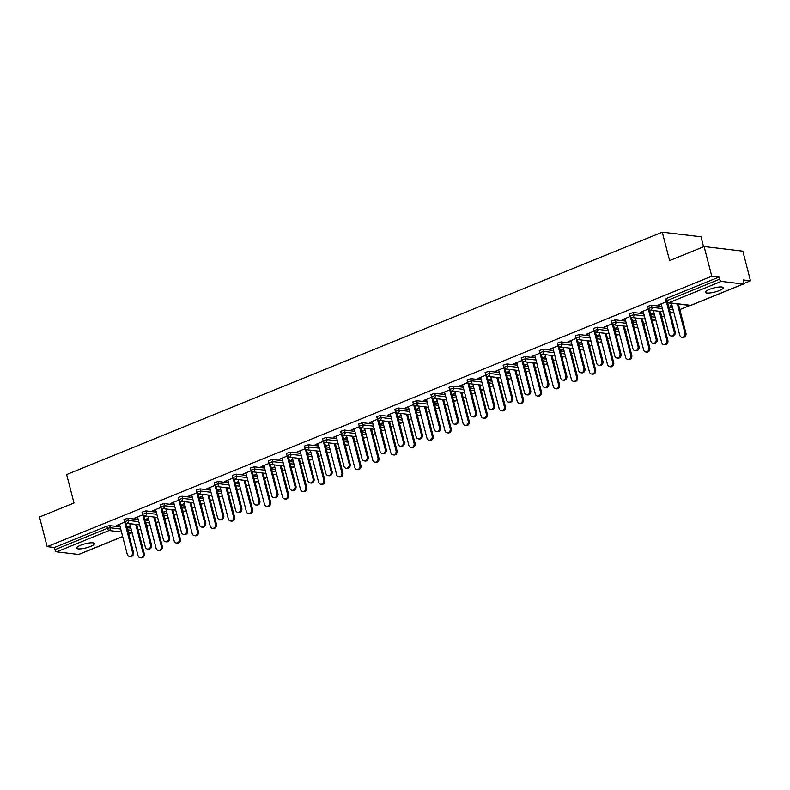 <?xml version="1.0" encoding="UTF-8"?>
<svg xmlns="http://www.w3.org/2000/svg" width="790" height="790" viewBox="0 0 790 790"><rect width="100%" height="100%" fill="white"/><g stroke="black" fill="none" stroke-linecap="round" stroke-linejoin="round"><path stroke-width="1.19" d="M90.514 546.443A9.194 2.103 165.5 0 0 94.454 543.55A9.194 2.103 165.5 0 0 89.517 542.937A9.194 2.103 165.5 0 0 80.6 545.258A9.194 2.103 165.5 0 0 76.66 548.151A9.194 2.103 165.5 0 0 81.587 548.764A9.194 2.103 165.5 0 0 90.514 546.443M719.236 290.592A9.194 2.103 165.5 0 0 723.176 287.698A9.194 2.103 165.5 0 0 718.248 287.086A9.194 2.103 165.5 0 0 709.321 289.407A9.194 2.103 165.5 0 0 705.381 292.3A9.194 2.103 165.5 0 0 710.319 292.902A9.194 2.103 165.5 0 0 719.236 290.592M703.574 246.766L700.997 236.783L662.267 232.171L66.646 474.553L73.993 502.973L39.5 517.006L47.163 546.65L711.77 276.194L704.107 246.549L742.837 251.171L750.5 280.806L743.262 279.946L743.815 282.109A2.153 1.057 67.9 0 1 743.469 283.966L691.033 305.305A2.153 1.057 67.9 0 0 691.27 305.128M138.141 530.001L140.66 528.974M146.752 526.495L148.263 525.873A2.153 2.153 0 0 0 150.12 525.202M156.193 522.654L158.721 521.627M164.814 519.149L166.325 518.526A2.153 2.153 0 0 0 168.181 517.855M174.254 515.307L176.772 514.28M182.865 511.801L184.376 511.179M192.306 507.96L194.834 506.933M200.927 504.454L202.438 503.832A2.153 2.153 0 0 0 204.294 503.161M210.367 500.613L212.885 499.586M218.978 497.108L220.489 496.485A2.153 2.153 0 0 0 222.346 495.814M228.419 493.256L230.947 492.229M237.04 489.751L238.55 489.138M246.48 485.909L248.998 484.882M255.091 482.404L256.602 481.791A2.153 2.153 0 0 0 258.458 481.11M264.531 478.562L267.06 477.535M273.152 475.057L274.663 474.444A2.153 2.153 0 0 0 276.52 473.763M282.593 471.215L285.111 470.188M291.204 467.71L292.715 467.097M300.644 463.868L303.172 462.841M309.265 460.363L310.776 459.75A2.153 2.153 0 0 0 312.623 459.069M318.706 456.521L321.224 455.494M327.317 453.016L328.828 452.403A2.153 2.153 0 0 0 330.684 451.722M336.757 449.174L339.285 448.147M345.368 445.669L346.889 445.056A2.153 2.153 0 0 0 348.736 444.375M354.809 441.827L357.337 440.8M363.43 438.322L364.941 437.709M372.87 434.48L375.398 433.453M381.481 430.975L383.002 430.353A2.153 2.153 0 0 0 384.849 429.681M390.922 427.133L393.45 426.106M399.543 423.628L401.053 423.006A2.153 2.153 0 0 0 402.91 422.334M408.983 419.786L411.511 418.759M417.594 416.281L419.115 415.659M427.035 412.439L429.562 411.412M435.655 408.934L437.166 408.312A2.153 2.153 0 0 0 439.023 407.64M445.096 405.092L447.614 404.065M453.707 401.577L455.228 400.965A2.153 2.153 0 0 0 457.074 400.283M463.147 397.735L465.675 396.708M471.768 394.23L473.279 393.618M481.209 390.388L483.727 389.361M489.82 386.883L491.341 386.271A2.153 2.153 0 0 0 493.187 385.589M499.26 383.041L501.788 382.014M507.881 379.536L509.392 378.924A2.153 2.153 0 0 0 511.249 378.242M517.322 375.694L519.84 374.667M525.933 372.189L527.443 371.577M535.373 368.347L537.901 367.32M543.994 364.842L545.505 364.229A2.153 2.153 0 0 0 547.361 363.548M553.435 361L555.953 359.973M562.045 357.495L563.556 356.882A2.153 2.153 0 0 0 565.413 356.201M571.486 353.653L574.014 352.626M580.107 350.148L581.618 349.536A2.153 2.153 0 0 0 583.474 348.854M589.547 346.306L592.065 345.279M598.158 342.801L599.669 342.188M607.599 338.959L610.127 337.932M616.22 335.454L617.731 334.832M625.66 331.612L628.178 330.585M634.271 328.107L635.782 327.485A2.153 2.153 0 0 0 637.639 326.813M643.712 324.265L646.24 323.238M652.333 320.76L653.844 320.138M661.773 316.918L664.291 315.891M670.384 313.413L671.895 312.791A2.153 2.153 0 0 0 673.751 312.119M679.825 309.571L689.956 305.444A2.153 2.153 0 0 0 691.033 305.305A2.153 1.057 67.9 0 1 690.746 305.335L743.183 284.005A2.153 1.057 67.9 0 0 743.469 283.966M743.844 283.511L750.5 280.806M721.26 281.388L668.834 302.728A2.153 1.057 67.9 0 1 667.145 300.556L666.217 301.237L665.664 299.074L666.582 298.393L667.145 300.556L719.572 279.226A2.153 1.057 67.9 0 0 721.26 281.388L743.183 284.005M666.582 298.393L719.019 277.053L711.77 276.194M719.572 279.226L719.019 277.053M79.089 554.244A2.153 1.057 -112.1 0 1 78.862 554.422A2.153 1.057 -112.1 0 1 78.575 554.452L56.653 551.845A2.153 1.057 -112.1 0 1 54.964 549.672L54.411 547.51L47.163 546.65M662.267 232.171L669.614 260.591L704.107 246.549M666.414 301.721L658.258 305.039L659.265 305.167L659.137 304.683M671.954 305.167L669.979 305.977M659.265 305.167L661.309 304.328M670.108 306.451L672.083 305.651M127.792 518.26L128.355 520.422L124.534 521.667L123.971 519.504L127.792 518.26L138.211 519.504M145.162 520.324L148.974 520.778M54.411 547.51L106.838 526.17L109.741 525.607L120.159 526.851M127.101 527.671L130.923 528.125M142.783 514.804L134.626 518.131L137.677 517.42M148.322 518.26L145.469 519.415L148.451 518.734M163.905 503.566L164.468 505.728L160.647 506.973L160.084 504.81L163.905 503.566L174.323 504.8M181.275 505.63L185.087 506.084M173.662 502.243L181.424 532.233A3.229 2.716 -83.2 0 0 183.645 534.386A3.229 2.716 -83.2 0 0 186.628 530.12L178.876 500.119L170.739 503.428L173.79 502.716M184.435 503.556L181.582 504.721L184.564 504.04M200.018 488.872L200.581 491.034L196.759 492.279L196.197 490.116L200.018 488.872L210.436 490.106M217.388 490.936L221.2 491.39M215.008 485.416L206.852 488.734L209.903 488.023M220.548 488.862L217.694 490.027L220.677 489.346M236.131 474.168L236.694 476.34L232.872 477.585L232.309 475.422L236.131 474.168L246.549 475.412M253.501 476.242L257.313 476.696M251.121 470.722L242.965 474.04L246.016 473.329M256.661 474.168L253.807 475.333L256.79 474.652M272.244 459.474L272.807 461.637L268.985 462.891L268.422 460.718L272.244 459.474L282.662 460.718M289.614 461.548L293.426 462.002M282 458.151L289.762 488.151A3.229 2.716 -83.2 0 0 291.984 490.304A3.229 2.716 -83.2 0 0 294.966 486.028L287.204 456.037L279.068 459.346L282.119 458.635M292.774 459.474L289.92 460.639L292.902 459.948M308.357 444.78L308.92 446.943L305.098 448.197L304.535 446.024L308.357 444.78L318.775 446.024M325.717 446.854L329.539 447.308M323.347 441.334L315.18 444.651L318.232 443.941M328.887 444.78L326.023 445.945L329.015 445.254M344.47 430.086L345.032 432.249L341.211 433.493L340.648 431.33L344.47 430.086L354.888 431.33M361.83 432.15L365.651 432.604M354.226 428.763L361.978 458.763A3.229 2.716 -83.2 0 0 364.2 460.906A3.229 2.716 -83.2 0 0 367.192 456.64L359.43 426.64L351.293 429.957L354.345 429.247M365 430.086L362.136 431.241L365.128 430.56M380.582 415.392L381.145 417.555L377.324 418.799L376.761 416.636L380.582 415.392L391.001 416.626M397.943 417.456L401.764 417.91M390.339 414.069L398.091 444.069A3.229 2.716 -83.2 0 0 400.313 446.212A3.229 2.716 -83.2 0 0 403.305 441.946L395.543 411.946L387.406 415.264L390.457 414.543M401.113 415.382L398.249 416.547L401.241 415.866M416.695 400.698L417.258 402.861L413.437 404.105L412.874 401.942L416.695 400.698L427.113 401.932M434.056 402.762L437.877 403.216M431.676 397.242L423.519 400.56L426.57 399.849M437.226 400.688L434.362 401.853L437.354 401.172M452.808 385.994L453.371 388.166L449.55 389.411L448.987 387.248L452.808 385.994L463.226 387.238M470.169 388.068L473.99 388.522M462.565 384.681L470.317 414.671A3.229 2.716 -83.2 0 0 472.538 416.824A3.229 2.716 -83.2 0 0 475.531 412.558L467.769 382.558L459.632 385.866L462.683 385.155M473.338 385.994L470.475 387.159L473.457 386.478M488.921 371.3L489.474 373.473L485.653 374.717L485.1 372.544L488.921 371.3L499.339 372.544M506.281 373.374L510.103 373.828M503.901 367.854L495.745 371.172L498.796 370.461M509.451 371.3L506.588 372.465L509.57 371.784M525.034 356.606L525.587 358.769L521.765 360.023L521.212 357.85L525.034 356.606L535.452 357.85M542.394 358.68L546.216 359.134M534.79 355.283L542.542 385.283A3.229 2.716 -83.2 0 0 544.764 387.426A3.229 2.716 -83.2 0 0 547.756 383.16L539.995 353.17L531.858 356.478L534.909 355.767M545.564 356.606L542.7 357.771L545.683 357.08M561.147 341.912L561.7 344.075L557.878 345.319L557.325 343.156L561.147 341.912L571.565 343.156M578.507 343.976L582.329 344.44M570.903 340.589L578.655 370.589A3.229 2.716 -83.2 0 0 580.877 372.732A3.229 2.716 -83.2 0 0 583.869 368.466L576.107 338.466L567.971 341.784L571.022 341.073M581.677 341.912L578.813 343.077L581.795 342.386M597.26 327.218L597.813 329.381L593.991 330.625L593.438 328.462L597.26 327.218L607.678 328.452M614.62 329.282L618.442 329.736M612.24 323.762L604.083 327.09L607.135 326.369M617.79 327.218L614.926 328.373L617.908 327.692M633.373 312.524L633.926 314.687L630.104 315.931L629.551 313.768L633.373 312.524L643.791 313.758M650.733 314.588L654.555 315.042M643.129 311.201L650.881 341.191A3.229 2.716 -83.2 0 0 653.103 343.344A3.229 2.716 -83.2 0 0 656.095 339.078L648.333 309.078L640.196 312.386L643.248 311.675M653.903 312.514L651.039 313.679L654.021 312.998M651.424 305.177L651.987 307.34L648.165 308.584L647.602 306.421L651.424 305.177L661.842 306.411M668.794 307.241L672.606 307.695M635.841 319.861L632.988 321.026L635.97 320.345M630.302 316.415L622.145 319.743L625.196 319.022M615.311 319.871L615.874 322.034L612.053 323.278L611.49 321.115L615.311 319.871L625.729 321.105M632.681 321.935L636.493 322.389M599.729 334.565L596.875 335.72L599.857 335.039M588.955 333.242L596.717 363.242A3.229 2.716 -83.2 0 0 598.938 365.385A3.229 2.716 -83.2 0 0 601.921 361.119L594.169 331.119L586.032 334.437L589.083 333.726M579.198 334.565L579.761 336.728L575.94 337.972L575.377 335.809L579.198 334.565L589.617 335.809M596.569 336.629L600.38 337.083M563.616 349.259L560.762 350.424L563.744 349.733M558.076 345.813L549.919 349.131L552.97 348.42M543.086 349.259L543.648 351.422L539.827 352.666L539.264 350.503L543.086 349.259L553.504 350.503M560.456 351.333L564.267 351.787M527.503 363.953L524.649 365.118L527.631 364.427M521.963 360.507L513.806 363.825L516.857 363.114M506.973 363.953L507.536 366.116L503.714 367.37L503.151 365.197L506.973 363.953L517.391 365.197M524.343 366.027L528.164 366.481M491.39 378.647L488.536 379.812L491.518 379.131M480.616 377.334L488.378 407.324A3.229 2.716 -83.2 0 0 490.6 409.477A3.229 2.716 -83.2 0 0 493.582 405.201L485.83 375.211L477.693 378.519L480.745 377.808M470.86 378.647L471.423 380.82L467.601 382.064L467.038 379.901L470.86 378.647L481.278 379.891M488.23 380.721L492.051 381.175M455.277 393.341L452.423 394.506L455.405 393.825M449.737 389.895L441.58 393.213L444.632 392.502M434.747 393.351L435.31 395.514L431.488 396.758L430.925 394.595L434.747 393.351L445.165 394.585M452.117 395.415L455.939 395.869M419.164 408.035L416.31 409.2L419.293 408.519M408.391 406.722L416.152 436.712A3.229 2.716 -83.2 0 0 418.374 438.865A3.229 2.716 -83.2 0 0 421.356 434.599L413.604 404.599L405.468 407.907L408.519 407.196M398.634 408.045L399.197 410.207L395.375 411.452L394.812 409.289L398.634 408.045L409.052 409.279M416.004 410.109L419.826 410.563M383.061 422.739L380.197 423.894L383.18 423.213M377.511 419.283L369.355 422.611L372.406 421.9M362.521 422.739L363.084 424.901L359.262 426.146L358.7 423.983L362.521 422.739L372.939 423.973M379.891 424.803L383.713 425.257M346.948 437.433L344.084 438.598L347.067 437.907M336.165 436.11L343.926 466.11A3.229 2.716 -83.2 0 0 346.148 468.253A3.229 2.716 -83.2 0 0 349.131 463.987L341.379 433.987L333.242 437.305L336.293 436.594M326.408 437.433L326.971 439.596L323.15 440.84L322.587 438.677L326.408 437.433L336.836 438.677M343.778 439.497L347.6 439.961M310.835 452.127L307.972 453.292L310.954 452.601M300.052 450.804L307.814 480.804A3.229 2.716 -83.2 0 0 310.036 482.947A3.229 2.716 -83.2 0 0 313.018 478.681L305.266 448.69L297.129 451.999L300.18 451.288M290.295 452.127L290.858 454.29L287.037 455.544L286.474 453.371L290.295 452.127L300.723 453.371M307.666 454.201L311.487 454.655M274.723 466.821L271.859 467.986L274.841 467.305M269.173 463.375L261.016 466.693L264.067 465.982M254.192 466.821L254.745 468.993L250.924 470.238L250.371 468.065L254.192 466.821L264.611 468.065M271.553 468.895L275.374 469.349M238.61 481.515L235.746 482.68L238.728 481.999M233.06 478.069L224.903 481.387L227.955 480.675M218.08 481.515L218.633 483.687L214.811 484.932L214.258 482.769L218.08 481.515L228.498 482.759M235.44 483.589L239.261 484.043M202.497 496.209L199.633 497.374L202.615 496.693M196.947 492.763L188.79 496.081L191.842 495.37M181.967 496.219L182.52 498.381L178.698 499.626L178.145 497.463L181.967 496.219L192.385 497.453M199.327 498.283L203.149 498.737M166.384 510.913L163.52 512.068L166.502 511.387M155.61 509.589L163.362 539.59A3.229 2.716 -83.2 0 0 165.584 541.733A3.229 2.716 -83.2 0 0 168.576 537.467L160.814 507.466L152.677 510.784L155.729 510.064M145.854 510.913L146.407 513.075L142.585 514.32L142.032 512.157L145.854 510.913L156.272 512.147M163.214 512.977L167.036 513.431M130.271 525.607L127.407 526.762L130.389 526.081M119.497 524.284L127.249 554.284A3.229 2.716 -83.2 0 0 129.471 556.427A3.229 2.716 -83.2 0 0 132.463 552.161L124.702 522.16L116.565 525.478L119.616 524.767M661.181 303.854L668.942 333.844A3.229 2.716 -83.2 0 0 671.164 335.997A3.229 2.716 -83.2 0 0 674.146 331.731L675.154 331.849A3.229 2.716 96.8 0 1 672.172 336.115L671.164 335.997M667.629 302.738L675.154 331.849M666.385 301.731L674.146 331.731M684.91 333.015L685.918 333.133A3.229 2.716 96.8 0 1 682.935 337.399L681.928 337.281A3.229 2.716 -83.2 0 0 684.91 333.015L677.395 303.953M671.461 303.241L679.706 335.128A3.229 2.716 -83.2 0 0 681.928 337.281M685.918 333.133L678.403 304.071M649.568 310.085L657.102 339.196A3.229 2.716 96.8 0 1 654.11 343.462L653.103 343.344M625.068 318.548L632.83 348.548A3.229 2.716 -83.2 0 0 635.051 350.691A3.229 2.716 -83.2 0 0 638.034 346.425L639.041 346.543A3.229 2.716 96.8 0 1 636.059 350.809L635.051 350.691M631.516 317.442L639.041 346.543M630.282 316.425L638.034 346.425M607.016 325.895L614.768 355.895A3.229 2.716 -83.2 0 0 616.99 358.038A3.229 2.716 -83.2 0 0 619.982 353.772L620.989 353.89A3.229 2.716 96.8 0 1 617.997 358.156L616.99 358.038M613.455 324.789L620.989 353.89M612.22 323.772L619.982 353.772M595.403 332.136L602.928 361.237A3.229 2.716 96.8 0 1 599.946 365.503L598.938 365.385M577.342 339.483L584.876 368.584A3.229 2.716 96.8 0 1 581.884 372.85L580.877 372.732M666.859 340.362L667.866 340.48A3.229 2.716 96.8 0 1 664.874 344.746L663.867 344.628A3.229 2.716 -83.2 0 0 666.859 340.362L659.344 311.3M653.399 310.589L661.645 342.475A3.229 2.716 -83.2 0 0 663.867 344.628M667.866 340.48L660.351 311.418M648.797 347.709L649.805 347.827A3.229 2.716 96.8 0 1 646.822 352.093L645.815 351.975A3.229 2.716 -83.2 0 0 648.797 347.709L641.283 318.647M635.348 317.935L643.593 349.822A3.229 2.716 -83.2 0 0 645.815 351.975M649.805 347.827L642.29 318.765M630.746 355.056L631.753 355.174A3.229 2.716 96.8 0 1 628.761 359.44L627.754 359.322A3.229 2.716 -83.2 0 0 630.746 355.056L623.231 325.994M617.286 325.282L625.532 357.169A3.229 2.716 -83.2 0 0 627.754 359.322M631.753 355.174L624.238 326.112M612.685 362.403L613.692 362.521A3.229 2.716 96.8 0 1 610.71 366.787L609.702 366.669A3.229 2.716 -83.2 0 0 612.685 362.403L605.17 333.341M599.235 332.63L607.48 364.526A3.229 2.716 -83.2 0 0 609.702 366.669M613.692 362.521L606.177 333.459M594.633 369.75L595.64 369.868A3.229 2.716 96.8 0 1 592.648 374.134L591.641 374.016A3.229 2.716 -83.2 0 0 594.633 369.75L587.118 340.688M581.173 339.976L589.419 371.873A3.229 2.716 -83.2 0 0 591.641 374.016M595.64 369.868L588.125 340.806M552.842 347.936L560.604 377.936A3.229 2.716 -83.2 0 0 562.826 380.079A3.229 2.716 -83.2 0 0 565.808 375.813L566.815 375.931A3.229 2.716 96.8 0 1 563.833 380.207L562.826 380.079M559.29 346.83L566.815 375.931M558.056 345.822L565.808 375.813M576.572 377.097L577.579 377.215A3.229 2.716 96.8 0 1 574.597 381.481L573.589 381.363A3.229 2.716 -83.2 0 0 576.572 377.097L569.057 348.035M563.122 347.324L571.368 379.22A3.229 2.716 -83.2 0 0 573.589 381.363M577.579 377.215L570.064 348.153M541.229 354.177L548.764 383.278A3.229 2.716 96.8 0 1 545.771 387.554L544.764 387.426M558.52 384.444L559.527 384.562A3.229 2.716 96.8 0 1 556.535 388.828L555.528 388.71A3.229 2.716 -83.2 0 0 558.52 384.444L551.005 355.382M545.061 354.68L553.306 386.567A3.229 2.716 -83.2 0 0 555.528 388.71M559.527 384.562L552.013 355.5M516.729 362.63L524.491 392.63A3.229 2.716 -83.2 0 0 526.713 394.783A3.229 2.716 -83.2 0 0 529.695 390.507L530.702 390.625A3.229 2.716 96.8 0 1 527.72 394.901L526.713 394.783M523.178 361.524L530.702 390.625M521.943 360.517L529.695 390.507M540.459 391.791L541.466 391.909A3.229 2.716 96.8 0 1 538.484 396.185L537.476 396.057A3.229 2.716 -83.2 0 0 540.459 391.791L532.944 362.728M527.009 362.027L535.255 393.914A3.229 2.716 -83.2 0 0 537.476 396.057M541.466 391.909L533.951 362.847M498.678 369.977L506.43 399.977A3.229 2.716 -83.2 0 0 508.651 402.13A3.229 2.716 -83.2 0 0 511.644 397.854L512.651 397.982A3.229 2.716 96.8 0 1 509.659 402.248L508.651 402.13M505.116 368.871L512.651 397.982M503.882 367.863L511.644 397.854M522.407 399.138L523.414 399.256A3.229 2.716 96.8 0 1 520.422 403.532L519.425 403.404A3.229 2.716 -83.2 0 0 522.407 399.138L514.892 370.076M508.948 369.374L517.203 401.261A3.229 2.716 -83.2 0 0 519.425 403.404M523.414 399.256L515.9 370.204M487.065 376.218L494.589 405.329A3.229 2.716 96.8 0 1 491.607 409.595L490.6 409.477M504.346 406.485L505.353 406.603A3.229 2.716 96.8 0 1 502.371 410.879L501.364 410.76A3.229 2.716 -83.2 0 0 504.346 406.485L496.831 377.423M490.896 376.721L499.142 408.608A3.229 2.716 -83.2 0 0 501.364 410.76M505.353 406.603L497.838 377.551M469.003 383.565L476.538 412.676A3.229 2.716 96.8 0 1 473.546 416.942L472.538 416.824M486.294 413.832L487.302 413.96A3.229 2.716 96.8 0 1 484.319 418.226L483.312 418.108A3.229 2.716 -83.2 0 0 486.294 413.832L478.779 384.779M472.835 384.068L481.09 415.955A3.229 2.716 -83.2 0 0 483.312 418.108M487.302 413.96L479.787 384.898M444.503 392.028L452.265 422.018A3.229 2.716 -83.2 0 0 454.487 424.171A3.229 2.716 -83.2 0 0 457.469 419.905L458.476 420.023A3.229 2.716 96.8 0 1 455.494 424.289L454.487 424.171M450.952 390.912L458.476 420.023M449.717 389.904L457.469 419.905M468.243 421.188L469.24 421.307A3.229 2.716 96.8 0 1 466.258 425.573L465.251 425.454A3.229 2.716 -83.2 0 0 468.243 421.188L460.718 392.126M454.783 391.415L463.029 423.302A3.229 2.716 -83.2 0 0 465.251 425.454M469.24 421.307L461.725 392.245M426.452 399.375L434.204 429.365A3.229 2.716 -83.2 0 0 436.426 431.518A3.229 2.716 -83.2 0 0 439.418 427.252L440.425 427.37A3.229 2.716 96.8 0 1 437.433 431.636L436.426 431.518M432.9 398.259L440.425 427.37M431.656 397.251L439.418 427.252M450.182 428.536L451.189 428.654A3.229 2.716 96.8 0 1 448.207 432.92L447.199 432.801A3.229 2.716 -83.2 0 0 450.182 428.536L442.667 399.473M436.722 398.762L444.977 430.649A3.229 2.716 -83.2 0 0 447.199 432.801M451.189 428.654L443.674 399.592M414.839 405.606L422.364 434.717A3.229 2.716 96.8 0 1 419.381 438.983L418.374 438.865M432.13 435.882L433.137 436.001A3.229 2.716 96.8 0 1 430.145 440.267L429.138 440.149A3.229 2.716 -83.2 0 0 432.13 435.882L424.605 406.82M418.67 406.109L426.916 437.996A3.229 2.716 -83.2 0 0 429.138 440.149M433.137 436.001L425.613 406.939M396.787 412.963L404.312 442.064A3.229 2.716 96.8 0 1 401.32 446.33L400.313 446.212M414.069 443.229L415.076 443.348A3.229 2.716 96.8 0 1 412.094 447.614L411.086 447.496A3.229 2.716 -83.2 0 0 414.069 443.229L406.554 414.167M400.609 413.456L408.865 445.343A3.229 2.716 -83.2 0 0 411.086 447.496M415.076 443.348L407.561 414.286M372.278 421.416L380.039 451.416A3.229 2.716 -83.2 0 0 382.261 453.559A3.229 2.716 -83.2 0 0 385.244 449.293L386.251 449.411A3.229 2.716 96.8 0 1 383.269 453.677L382.261 453.559M378.726 420.31L386.251 449.411M377.492 419.293L385.244 449.293M396.017 450.577L397.024 450.695A3.229 2.716 96.8 0 1 394.032 454.961L393.025 454.843A3.229 2.716 -83.2 0 0 396.017 450.577L388.502 421.514M382.558 420.803L390.803 452.69A3.229 2.716 -83.2 0 0 393.025 454.843M397.024 450.695L389.5 421.633M360.675 427.657L368.199 456.758A3.229 2.716 96.8 0 1 365.207 461.024L364.2 460.906M377.956 457.924L378.963 458.042A3.229 2.716 96.8 0 1 375.981 462.308L374.974 462.19A3.229 2.716 -83.2 0 0 377.956 457.924L370.441 428.861M364.506 428.15L372.752 460.047A3.229 2.716 -83.2 0 0 374.974 462.19M378.963 458.042L371.448 428.98M342.613 435.004L350.138 464.105A3.229 2.716 96.8 0 1 347.156 468.371L346.148 468.253M359.904 465.271L360.912 465.389A3.229 2.716 96.8 0 1 357.919 469.655L356.912 469.537A3.229 2.716 -83.2 0 0 359.904 465.271L352.389 436.208M346.445 435.497L354.69 467.394A3.229 2.716 -83.2 0 0 356.912 469.537M360.912 465.389L353.397 436.327M318.113 443.457L325.865 473.457A3.229 2.716 -83.2 0 0 328.097 475.6A3.229 2.716 -83.2 0 0 331.079 471.334L332.086 471.452A3.229 2.716 96.8 0 1 329.094 475.728L328.097 475.6M324.562 442.351L332.086 471.452M323.317 441.343L331.079 471.334M341.843 472.618L342.85 472.736A3.229 2.716 96.8 0 1 339.868 477.002L338.861 476.884A3.229 2.716 -83.2 0 0 341.843 472.618L334.328 443.555M328.393 442.854L336.639 474.741A3.229 2.716 -83.2 0 0 338.861 476.884M342.85 472.736L335.335 443.674M306.5 449.698L314.025 478.799A3.229 2.716 96.8 0 1 311.043 483.075L310.036 482.947M323.791 479.965L324.799 480.083A3.229 2.716 96.8 0 1 321.807 484.349L320.799 484.231A3.229 2.716 -83.2 0 0 323.791 479.965L316.276 450.902M310.332 450.201L318.577 482.088A3.229 2.716 -83.2 0 0 320.799 484.231M324.799 480.083L317.284 451.021M288.449 457.045L295.974 486.146A3.229 2.716 96.8 0 1 292.991 490.422L291.984 490.304M305.73 487.312L306.737 487.43A3.229 2.716 96.8 0 1 303.755 491.706L302.748 491.578A3.229 2.716 -83.2 0 0 305.73 487.312L298.215 458.249M292.28 457.548L300.526 489.435A3.229 2.716 -83.2 0 0 302.748 491.578M306.737 487.43L299.222 458.368M263.939 465.498L271.701 495.498A3.229 2.716 -83.2 0 0 273.923 497.651A3.229 2.716 -83.2 0 0 276.905 493.375L277.912 493.503A3.229 2.716 96.8 0 1 274.93 497.769L273.923 497.651M270.387 464.392L277.912 493.503M269.153 463.384L276.905 493.375M287.678 494.659L288.686 494.777A3.229 2.716 96.8 0 1 285.694 499.053L284.686 498.925A3.229 2.716 -83.2 0 0 287.678 494.659L280.164 465.596M274.219 464.895L282.465 496.782A3.229 2.716 -83.2 0 0 284.686 498.925M288.686 494.777L281.171 465.725M245.888 472.854L253.649 502.845A3.229 2.716 -83.2 0 0 255.871 504.998A3.229 2.716 -83.2 0 0 258.853 500.732L259.861 500.85A3.229 2.716 96.8 0 1 256.878 505.116L255.871 504.998M252.336 471.739L259.861 500.85M251.092 470.731L258.853 500.732M269.617 502.006L270.624 502.134A3.229 2.716 96.8 0 1 267.642 506.4L266.635 506.281A3.229 2.716 -83.2 0 0 269.617 502.006L262.102 472.943M256.167 472.242L264.413 504.129A3.229 2.716 -83.2 0 0 266.635 506.281M270.624 502.134L263.11 473.072M227.836 480.202L235.588 510.192A3.229 2.716 -83.2 0 0 237.81 512.345A3.229 2.716 -83.2 0 0 240.802 508.079L241.799 508.197A3.229 2.716 96.8 0 1 238.817 512.463L237.81 512.345M234.275 479.086L241.799 508.197M233.04 478.078L240.802 508.079M251.566 509.352L252.573 509.481A3.229 2.716 96.8 0 1 249.581 513.747L248.574 513.628A3.229 2.716 -83.2 0 0 251.566 509.352L244.051 480.3M238.106 479.589L246.352 511.476A3.229 2.716 -83.2 0 0 248.574 513.628M252.573 509.481L245.058 480.419M209.775 487.549L217.536 517.539A3.229 2.716 -83.2 0 0 219.758 519.692A3.229 2.716 -83.2 0 0 222.741 515.426L223.748 515.544A3.229 2.716 96.8 0 1 220.766 519.81L219.758 519.692M216.223 486.433L223.748 515.544M214.979 485.425L222.741 515.426M233.504 516.709L234.512 516.828A3.229 2.716 96.8 0 1 231.529 521.094L230.522 520.975A3.229 2.716 -83.2 0 0 233.504 516.709L225.989 487.647M220.055 486.936L228.3 518.823A3.229 2.716 -83.2 0 0 230.522 520.975M234.512 516.828L226.997 487.766M191.723 494.896L199.475 524.886A3.229 2.716 -83.2 0 0 201.697 527.039A3.229 2.716 -83.2 0 0 204.689 522.773L205.696 522.891A3.229 2.716 96.8 0 1 202.704 527.157L201.697 527.039M198.162 493.78L205.696 522.891M196.927 492.772L204.689 522.773M215.453 524.056L216.46 524.175A3.229 2.716 96.8 0 1 213.468 528.441L212.461 528.322A3.229 2.716 -83.2 0 0 215.453 524.056L207.938 494.994M201.993 494.283L210.239 526.17A3.229 2.716 -83.2 0 0 212.461 528.322M216.46 524.175L208.945 495.113M180.11 501.127L187.635 530.238A3.229 2.716 96.8 0 1 184.653 534.504L183.645 534.386M197.391 531.403L198.399 531.522A3.229 2.716 96.8 0 1 195.416 535.788L194.409 535.669A3.229 2.716 -83.2 0 0 197.391 531.403L189.877 502.341M183.942 501.63L192.187 533.517A3.229 2.716 -83.2 0 0 194.409 535.669M198.399 531.522L190.884 502.46M162.049 508.483L169.583 537.585A3.229 2.716 96.8 0 1 166.591 541.851L165.584 541.733M179.34 538.75L180.347 538.869A3.229 2.716 96.8 0 1 177.355 543.135L176.348 543.016A3.229 2.716 -83.2 0 0 179.34 538.75L171.825 509.688M165.88 508.977L174.126 540.864A3.229 2.716 -83.2 0 0 176.348 543.016M180.347 538.869L172.832 509.807M137.549 516.937L145.311 546.937A3.229 2.716 -83.2 0 0 147.532 549.08A3.229 2.716 -83.2 0 0 150.515 544.814L151.522 544.932A3.229 2.716 96.8 0 1 148.54 549.198L147.532 549.08M143.997 515.831L151.522 544.932M142.763 514.813L150.515 544.814M161.279 546.097L162.286 546.216A3.229 2.716 96.8 0 1 159.304 550.482L158.296 550.363A3.229 2.716 -83.2 0 0 161.279 546.097L153.764 517.035M147.829 516.324L156.074 548.211A3.229 2.716 -83.2 0 0 158.296 550.363M162.286 546.216L154.771 517.154M125.936 523.178L133.471 552.279A3.229 2.716 96.8 0 1 130.478 556.545L129.471 556.427M143.227 553.444L144.234 553.563A3.229 2.716 96.8 0 1 141.242 557.829L140.235 557.71A3.229 2.716 -83.2 0 0 143.227 553.444L135.712 524.382M129.767 523.671L138.013 555.567A3.229 2.716 -83.2 0 0 140.235 557.71M144.234 553.563L136.719 524.501M668.834 302.728L690.746 305.335A2.153 1.807 96.8 0 1 689.966 305.444L668.054 302.837A2.153 1.807 96.8 0 0 668.834 302.728M78.575 554.452L122.657 536.519M128.75 534.04L131.002 533.122L128.434 532.815M121.482 531.986L109.089 530.505L56.653 551.845M54.964 549.672L107.401 528.342L106.838 526.17M109.741 525.607L110.294 527.769A2.153 1.807 -83.2 0 1 109.089 530.505A2.153 1.057 -112.1 0 1 107.401 528.342L110.294 527.769L120.712 529.014M128.77 534.109L131.288 533.082A2.153 1.057 -112.1 0 1 131.002 533.122A2.153 1.807 -83.2 0 0 131.979 532.223M648.165 308.584A2.153 2.153 0 0 0 649.992 310.184A2.153 1.807 96.8 0 0 650.772 310.075A2.153 1.807 -83.2 0 0 651.987 307.34L662.405 308.584M669.347 309.404L673.169 309.858M670.177 312.583L671.915 312.791A2.153 1.807 96.8 0 0 672.695 312.682A2.153 1.807 -83.2 0 0 673.673 311.793M630.104 315.931A2.153 2.153 0 0 0 631.941 317.531A2.153 1.807 96.8 0 0 632.721 317.422A2.153 1.807 -83.2 0 0 633.926 314.687L644.344 315.931M651.296 316.75L655.117 317.205M612.053 323.278A2.153 2.153 0 0 0 613.879 324.878A2.153 1.807 96.8 0 0 614.66 324.769A2.153 1.807 -83.2 0 0 615.874 322.034L626.292 323.278M633.234 324.098L637.056 324.562M593.991 330.625A2.153 2.153 0 0 0 595.828 332.225A2.153 1.807 96.8 0 0 596.608 332.116A2.153 1.807 -83.2 0 0 597.813 329.381L608.231 330.625M615.183 331.454L619.005 331.909M575.94 337.972A2.153 2.153 0 0 0 577.767 339.572A2.153 1.807 96.8 0 0 578.547 339.463A2.153 1.807 -83.2 0 0 579.761 336.728L590.179 337.972M597.121 338.801L600.943 339.256M557.878 345.319A2.153 2.153 0 0 0 559.715 346.919A2.153 1.807 96.8 0 0 560.495 346.81A2.153 1.807 -83.2 0 0 561.7 344.075L572.118 345.319M579.07 346.148L582.892 346.603M539.827 352.666A2.153 2.153 0 0 0 541.654 354.266A2.153 1.807 96.8 0 0 542.434 354.157A2.153 1.807 -83.2 0 0 543.648 351.422L554.067 352.666M561.009 353.495L564.83 353.95M521.765 360.023A2.153 2.153 0 0 0 523.602 361.623A2.153 1.807 96.8 0 0 524.382 361.514A2.153 1.807 -83.2 0 0 525.587 358.769L536.005 360.013M542.957 360.842L546.779 361.297M503.714 367.37A2.153 2.153 0 0 0 505.541 368.969A2.153 1.807 96.8 0 0 506.321 368.861A2.153 1.807 -83.2 0 0 507.536 366.116L517.954 367.36M524.896 368.189L528.717 368.644M485.653 374.717A2.153 2.153 0 0 0 487.489 376.317A2.153 1.807 96.8 0 0 488.269 376.208A2.153 1.807 -83.2 0 0 489.474 373.473L499.902 374.707M506.844 375.536L510.666 375.991M467.601 382.064A2.153 2.153 0 0 0 469.428 383.663A2.153 1.807 96.8 0 0 470.208 383.555A2.153 1.807 -83.2 0 0 471.423 380.82L481.841 382.054M488.793 382.883L492.604 383.338M449.55 389.411A2.153 2.153 0 0 0 451.376 391.01A2.153 1.807 96.8 0 0 452.156 390.902A2.153 1.807 -83.2 0 0 453.371 388.166L463.789 389.401M470.731 390.23L474.553 390.685M431.488 396.758A2.153 2.153 0 0 0 433.315 398.358A2.153 1.807 96.8 0 0 434.095 398.249A2.153 1.807 -83.2 0 0 435.31 395.514L445.728 396.748M452.68 397.577L456.492 398.032M413.437 404.105A2.153 2.153 0 0 0 415.264 405.704A2.153 1.807 96.8 0 0 416.044 405.596A2.153 1.807 -83.2 0 0 417.258 402.861L427.676 404.105M434.619 404.924L438.44 405.379M395.375 411.452A2.153 2.153 0 0 0 397.202 413.051A2.153 1.807 96.8 0 0 397.982 412.943A2.153 1.807 -83.2 0 0 399.197 410.207L409.615 411.452M416.567 412.271L420.379 412.726M377.324 418.799A2.153 2.153 0 0 0 379.151 420.399A2.153 1.807 96.8 0 0 379.931 420.29A2.153 1.807 -83.2 0 0 381.145 417.555L391.563 418.799M398.506 419.618L402.327 420.082M359.262 426.146A2.153 2.153 0 0 0 361.089 427.746A2.153 1.807 96.8 0 0 361.869 427.637A2.153 1.807 -83.2 0 0 363.084 424.901L373.502 426.146M380.454 426.975L384.266 427.43M341.211 433.493A2.153 2.153 0 0 0 343.038 435.093A2.153 1.807 96.8 0 0 343.818 434.984A2.153 1.807 -83.2 0 0 345.032 432.249L355.451 433.493M362.393 434.322L366.214 434.776M323.15 440.84A2.153 2.153 0 0 0 324.986 442.44A2.153 1.807 96.8 0 0 325.757 442.331A2.153 1.807 -83.2 0 0 326.971 439.596L337.389 440.84M344.341 441.669L348.153 442.124M305.098 448.197A2.153 2.153 0 0 0 306.925 449.787A2.153 1.807 96.8 0 0 307.705 449.678A2.153 1.807 -83.2 0 0 308.92 446.943L319.338 448.187M326.28 449.016L330.101 449.471M287.037 455.544A2.153 2.153 0 0 0 288.873 457.143A2.153 1.807 96.8 0 0 289.654 457.035A2.153 1.807 -83.2 0 0 290.858 454.29L301.276 455.534M308.228 456.363L312.04 456.818M268.985 462.891A2.153 2.153 0 0 0 270.812 464.49A2.153 1.807 96.8 0 0 271.592 464.382A2.153 1.807 -83.2 0 0 272.807 461.637L283.225 462.881M290.167 463.71L293.989 464.165M250.924 470.238A2.153 2.153 0 0 0 252.761 471.837A2.153 1.807 96.8 0 0 253.541 471.729A2.153 1.807 -83.2 0 0 254.745 468.993L265.163 470.228M272.115 471.057L275.937 471.512M232.872 477.585A2.153 2.153 0 0 0 234.699 479.184A2.153 1.807 96.8 0 0 235.479 479.076A2.153 1.807 -83.2 0 0 236.694 476.34L247.112 477.575M254.054 478.404L257.876 478.859M214.811 484.932A2.153 2.153 0 0 0 216.648 486.531A2.153 1.807 96.8 0 0 217.428 486.423A2.153 1.807 -83.2 0 0 218.633 483.687L229.051 484.922M236.003 485.751L239.824 486.206M196.759 492.279A2.153 2.153 0 0 0 198.586 493.878A2.153 1.807 96.8 0 0 199.366 493.77A2.153 1.807 -83.2 0 0 200.581 491.034L210.999 492.269M217.941 493.098L221.763 493.553M178.698 499.626A2.153 2.153 0 0 0 180.535 501.225A2.153 1.807 96.8 0 0 181.315 501.117A2.153 1.807 -83.2 0 0 182.52 498.381L192.938 499.626M199.89 500.445L203.711 500.9M160.647 506.973A2.153 2.153 0 0 0 162.473 508.572A2.153 1.807 96.8 0 0 163.254 508.464A2.153 1.807 -83.2 0 0 164.468 505.728L174.886 506.973M181.828 507.792L185.65 508.246M142.585 514.32A2.153 2.153 0 0 0 144.422 515.919A2.153 1.807 96.8 0 0 145.202 515.811A2.153 1.807 -83.2 0 0 146.407 513.075L156.825 514.32M163.777 515.149L167.599 515.603M124.534 521.667A2.153 2.153 0 0 0 126.361 523.266A2.153 1.807 96.8 0 0 127.141 523.158A2.153 1.807 -83.2 0 0 128.355 520.422L138.773 521.667M145.716 522.496L149.537 522.95M127.664 529.843L131.486 530.297M652.115 319.93L653.853 320.138A2.153 1.807 96.8 0 0 654.634 320.029A2.153 1.807 -83.2 0 0 655.611 319.14M634.064 327.287L635.802 327.495A2.153 1.807 96.8 0 0 636.582 327.386A2.153 1.807 -83.2 0 0 637.56 326.487M616.002 334.634L617.74 334.841A2.153 1.807 96.8 0 0 618.521 334.733A2.153 1.807 -83.2 0 0 619.498 333.834M597.951 341.981L599.689 342.188A2.153 1.807 96.8 0 0 600.469 342.08A2.153 1.807 -83.2 0 0 601.447 341.181M579.89 349.328L581.628 349.536A2.153 1.807 96.8 0 0 582.408 349.427A2.153 1.807 -83.2 0 0 583.385 348.528M561.838 356.675L563.576 356.882A2.153 1.807 96.8 0 0 564.356 356.774A2.153 1.807 -83.2 0 0 565.334 355.875M543.777 364.022L545.515 364.229A2.153 1.807 96.8 0 0 546.295 364.121A2.153 1.807 -83.2 0 0 547.273 363.222M525.725 371.369L527.463 371.577A2.153 1.807 96.8 0 0 528.243 371.468A2.153 1.807 -83.2 0 0 529.221 370.569M507.664 378.716L509.402 378.924A2.153 1.807 96.8 0 0 510.182 378.815A2.153 1.807 -83.2 0 0 511.16 377.916M489.612 386.063L491.35 386.271A2.153 1.807 96.8 0 0 492.131 386.162A2.153 1.807 -83.2 0 0 493.108 385.263M471.551 393.41L473.299 393.618A2.153 1.807 96.8 0 0 474.069 393.509A2.153 1.807 -83.2 0 0 475.047 392.61M453.5 400.757L455.238 400.965A2.153 1.807 96.8 0 0 456.018 400.856A2.153 1.807 -83.2 0 0 456.995 399.967M435.438 408.104L437.186 408.312A2.153 1.807 96.8 0 0 437.966 408.203A2.153 1.807 -83.2 0 0 438.934 407.314M417.387 415.451L419.125 415.659A2.153 1.807 96.8 0 0 419.905 415.55A2.153 1.807 -83.2 0 0 420.882 414.661M399.325 422.808L401.073 423.015A2.153 1.807 96.8 0 0 401.853 422.907A2.153 1.807 -83.2 0 0 402.821 422.008M381.274 430.155L383.012 430.362A2.153 1.807 96.8 0 0 383.792 430.254A2.153 1.807 -83.2 0 0 384.769 429.355M363.212 437.502L364.96 437.709A2.153 1.807 96.8 0 0 365.74 437.601A2.153 1.807 -83.2 0 0 366.708 436.702M345.161 444.849L346.899 445.056A2.153 1.807 96.8 0 0 347.679 444.948A2.153 1.807 -83.2 0 0 348.657 444.049M327.1 452.196L328.847 452.403A2.153 1.807 96.8 0 0 329.627 452.295A2.153 1.807 -83.2 0 0 330.595 451.396M309.048 459.543L310.786 459.75A2.153 1.807 96.8 0 0 311.566 459.642A2.153 1.807 -83.2 0 0 312.544 458.743M290.997 466.89L292.735 467.097A2.153 1.807 96.8 0 0 293.515 466.989A2.153 1.807 -83.2 0 0 294.482 466.09M272.935 474.237L274.673 474.444A2.153 1.807 96.8 0 0 275.453 474.336A2.153 1.807 -83.2 0 0 276.431 473.437M254.884 481.584L256.622 481.791A2.153 1.807 96.8 0 0 257.402 481.683A2.153 1.807 -83.2 0 0 258.379 480.784M236.822 488.931L238.56 489.138A2.153 1.807 96.8 0 0 239.34 489.03A2.153 1.807 -83.2 0 0 240.318 488.131M218.771 496.278L220.509 496.485A2.153 1.807 96.8 0 0 221.289 496.377A2.153 1.807 -83.2 0 0 222.267 495.488M200.709 503.625L202.447 503.832A2.153 1.807 96.8 0 0 203.228 503.724A2.153 1.807 -83.2 0 0 204.205 502.835M182.658 510.982L184.396 511.179A2.153 1.807 96.8 0 0 185.176 511.071A2.153 1.807 -83.2 0 0 186.154 510.182M164.597 518.329L166.334 518.536A2.153 1.807 96.8 0 0 167.115 518.428A2.153 1.807 -83.2 0 0 168.092 517.529M146.545 525.676L148.283 525.883A2.153 1.807 96.8 0 0 149.063 525.775A2.153 1.807 -83.2 0 0 150.041 524.876M656.095 339.078L657.102 339.196M601.921 361.119L602.928 361.237M583.869 368.466L584.876 368.584M547.756 383.16L548.764 383.278M493.582 405.201L494.589 405.329M475.531 412.558L476.538 412.676M421.356 434.599L422.364 434.717M403.305 441.946L404.312 442.064M367.192 456.64L368.199 456.758M349.131 463.987L350.138 464.105M313.018 478.681L314.025 478.799M294.966 486.028L295.974 486.146M186.628 530.12L187.635 530.238M168.576 537.467L169.583 537.585M132.463 552.161L133.471 552.279M122.677 536.588L78.862 554.422M666.217 301.237A2.153 2.153 0 0 0 668.054 302.837M649.992 310.184L663.225 311.764M653.853 320.138A2.153 2.153 0 0 0 655.7 319.466M631.941 317.531L645.173 319.111M613.879 324.878L627.112 326.458M617.74 334.841A2.153 2.153 0 0 0 619.587 334.16M595.828 332.225L609.06 333.805M599.689 342.188A2.153 2.153 0 0 0 601.526 341.507M577.767 339.572L590.999 341.152M559.715 346.919L572.948 348.499M541.654 354.266L554.886 355.846M523.602 361.623L536.835 363.193M527.463 371.577A2.153 2.153 0 0 0 529.3 370.895M505.541 368.969L518.773 370.54M487.489 376.317L500.722 377.887M469.428 383.663L482.66 385.234M473.299 393.618A2.153 2.153 0 0 0 475.136 392.936M451.376 391.01L464.609 392.581M433.315 398.358L446.548 399.938M415.264 405.704L428.496 407.285M419.125 415.659A2.153 2.153 0 0 0 420.961 414.987M397.202 413.051L410.435 414.632M379.151 420.399L392.383 421.978M361.089 427.746L374.322 429.326M364.96 437.709A2.153 2.153 0 0 0 366.797 437.028M343.038 435.093L356.27 436.673M324.986 442.44L338.219 444.019M306.925 449.787L320.157 451.367M288.873 457.143L302.106 458.714M292.735 467.097A2.153 2.153 0 0 0 294.571 466.416M270.812 464.49L284.044 466.06M252.761 471.837L265.993 473.407M234.699 479.184L247.932 480.755M238.56 489.138A2.153 2.153 0 0 0 240.407 488.457M216.648 486.531L229.88 488.101M198.586 493.878L211.819 495.458M180.535 501.225L193.767 502.805M184.396 511.179A2.153 2.153 0 0 0 186.233 510.508M162.473 508.572L175.706 510.152M144.422 515.919L157.654 517.499M126.361 523.266L139.593 524.846M131.288 533.082A2.153 2.153 0 0 0 132.068 532.549"/></g></svg>
